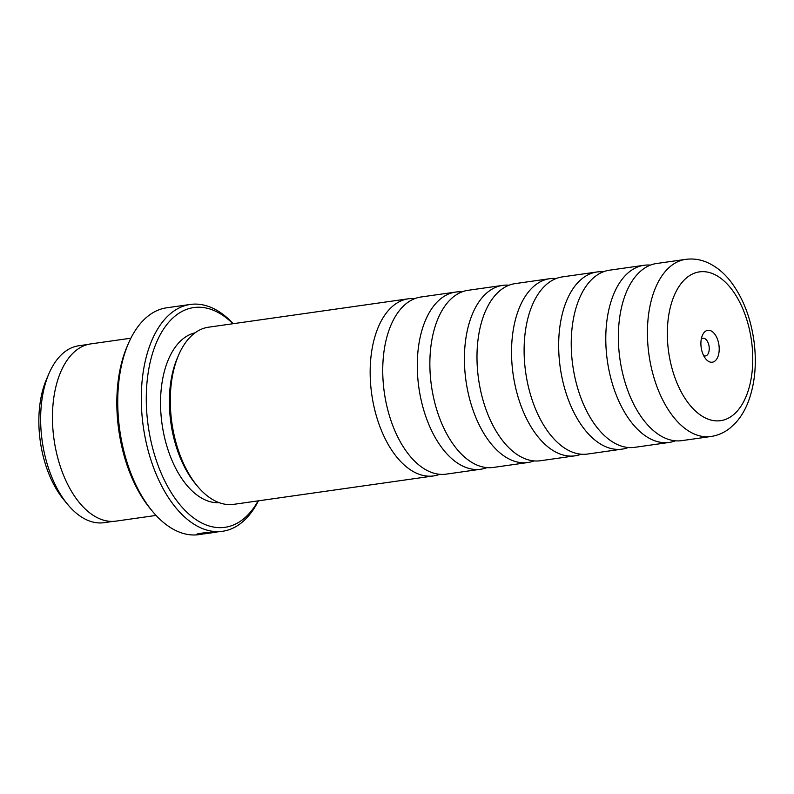 <?xml version="1.0" encoding="UTF-8"?>
<svg xmlns="http://www.w3.org/2000/svg" width="794" height="794" viewBox="0 0 794 794"><rect width="100%" height="100%" fill="white"/><g stroke="black" fill="none" stroke-linecap="round" stroke-linejoin="round"><path stroke-width="1.19" d="M486.921 467.606A89.464 49.764 -98.1 0 1 480.737 469.224A89.464 49.764 -98.1 0 1 418.369 383.79A89.464 49.764 -98.1 0 1 455.548 292.083A89.464 49.764 -98.1 0 1 461.939 291.914M534.044 460.907A89.464 49.764 -98.1 0 1 527.861 462.525A89.464 49.764 -98.1 0 1 465.492 377.09A89.464 49.764 -98.1 0 1 502.671 285.383A89.464 49.764 -98.1 0 1 509.063 285.215M581.168 454.208A89.464 49.764 -98.1 0 1 574.985 455.825A89.464 49.764 -98.1 0 1 512.616 370.391A89.464 49.764 -98.1 0 1 549.795 278.684A89.464 49.764 -98.1 0 1 556.187 278.515M628.292 447.508A89.464 49.764 -98.1 0 1 622.109 449.126A89.464 49.764 -98.1 0 1 559.74 363.692A89.464 49.764 -98.1 0 1 596.919 271.985A89.464 49.764 -98.1 0 1 603.311 271.816M675.416 440.809A89.464 49.764 -98.1 0 1 669.233 442.427A89.464 49.764 -98.1 0 1 606.864 356.992A89.464 49.764 -98.1 0 1 644.043 265.285A89.464 49.764 -98.1 0 1 650.435 265.117M439.797 474.306A89.464 49.764 -98.1 0 1 433.613 475.924A89.464 49.764 -98.1 0 1 371.245 390.489A89.464 49.764 -98.1 0 1 408.424 298.782A89.464 49.764 -98.1 0 1 414.815 298.613M113.125 521.38L104.014 522.68A89.355 49.704 -98.1 0 1 67.827 504.617L63.917 499.902A82.338 45.804 -98.1 0 1 39.849 437.921A82.338 45.804 -98.1 0 1 46.697 378.788L49.149 373.18A89.355 49.704 -98.1 0 1 78.854 345.747L87.965 344.447M67.827 504.617A89.355 49.704 -98.1 0 1 41.715 437.345A89.355 49.704 -98.1 0 1 49.149 373.18M216.861 531.94L215.382 532.179C210.579 532.218 196.972 533.647 199.493 534.233L209.884 532.754A114.554 63.728 81.9 0 0 211.125 532.724L197.091 534.322M199.244 533.687L198.341 533.816L198.421 534.531C191.324 534.223 210.162 531.772 217.199 531.92L222.538 531.285A114.554 63.728 -98.1 0 1 142.682 421.882A114.554 63.728 -98.1 0 1 190.292 304.449A114.554 63.728 -98.1 0 1 233.238 323.694M204.127 533.896L213.288 532.576M719.017 345.698A16.108 8.962 81.9 0 0 711.781 331.297A16.108 8.962 81.9 0 0 702.432 335.257A16.108 8.962 81.9 0 0 701.092 346.829A16.108 8.962 81.9 0 0 705.797 358.957A16.108 8.962 81.9 0 0 715.573 360.486A16.108 8.962 81.9 0 0 719.017 345.698M703.673 355.672A8.952 4.982 81.9 0 0 705.419 355.96A8.952 4.982 81.9 0 0 709.141 346.789A8.952 4.982 81.9 0 0 702.898 338.244A8.952 4.982 81.9 0 0 701.301 339.008M480.737 469.224L446.188 474.137A89.464 49.764 -98.1 0 1 383.82 388.703A89.464 49.764 -98.1 0 1 421.009 296.996L455.548 292.083M527.861 462.525L493.312 467.438A89.464 49.764 -98.1 0 1 430.944 382.003A89.464 49.764 -98.1 0 1 468.132 290.296L502.671 285.383M574.985 455.825L540.436 460.738A89.464 49.764 -98.1 0 1 478.067 375.304A89.464 49.764 -98.1 0 1 515.256 283.597L549.795 278.684M622.109 449.126L587.56 454.039A89.464 49.764 -98.1 0 1 525.191 368.605A89.464 49.764 -98.1 0 1 562.38 276.898L596.919 271.985M669.233 442.427L634.684 447.34A89.464 49.764 -98.1 0 1 572.315 361.905A89.464 49.764 -98.1 0 1 609.504 270.198L644.043 265.285M619.439 355.206A89.464 49.764 -98.1 0 1 656.628 263.499L685.679 259.37A89.464 49.764 -98.1 0 0 648.5 351.077A89.464 49.764 -98.1 0 0 710.858 436.511L681.808 440.64A89.464 49.764 -98.1 0 1 619.439 355.206M232.94 323.734A110.981 61.734 81.9 0 0 168.854 322.126A110.981 61.734 81.9 0 0 147.615 421.336A110.981 61.734 81.9 0 0 194.341 518.452A110.981 61.734 81.9 0 0 258.119 500.875M258.417 500.835A114.554 63.728 -98.1 0 1 222.538 531.285M152.597 511.475L150.592 509.073A110.981 61.734 -98.1 0 1 118.167 425.524A110.981 61.734 -98.1 0 1 127.387 345.827L128.638 342.968A114.554 63.728 81.9 0 0 119.12 425.227A114.554 63.728 81.9 0 0 152.597 511.475A114.554 63.728 81.9 0 0 198.976 534.63L203.056 534.054M433.613 475.924L233.734 504.339A89.464 49.764 -98.1 0 1 197.508 486.256L195.513 483.854A85.881 47.779 -98.1 0 1 170.412 419.202A85.881 47.779 -98.1 0 1 177.548 357.528L178.799 354.66A89.464 49.764 -98.1 0 1 208.554 327.197L408.424 298.782M219.243 502.691A85.881 47.779 -98.1 0 1 161.579 420.453A85.881 47.779 -98.1 0 1 195.096 332.825M197.508 486.256A89.464 49.764 -98.1 0 1 171.365 418.904A89.464 49.764 -98.1 0 1 178.799 354.66M199.215 533.499L199.493 534.233M213.199 532.585A114.554 63.728 -98.1 0 1 212.554 532.695L212.554 532.705M156.071 515.425L115.934 521.132A89.494 49.784 -98.1 0 1 53.535 435.658A89.494 49.784 -98.1 0 1 90.734 343.911L130.871 338.204M190.292 304.449L166.73 307.794A114.554 63.728 81.9 0 0 128.638 342.968M668.24 348.894A75.142 41.804 81.9 0 0 718.808 420.85A75.142 41.804 81.9 0 0 751.858 343.633A75.142 41.804 81.9 0 0 701.291 271.687A75.142 41.804 81.9 0 0 668.24 348.894M710.858 436.511C718.054 435.42 724.545 432.532 730.321 427.847L736.078 422.358C741.03 416.751 745.02 410.081 748.057 402.34C754.687 384.931 756.761 365.359 754.3 343.633C751.253 319.079 743.402 298.385 730.738 281.572C723.761 272.541 715.672 266.059 706.452 262.129C699.693 259.34 692.765 258.417 685.679 259.37M216.861 532.089L214.578 532.417"/></g></svg>
